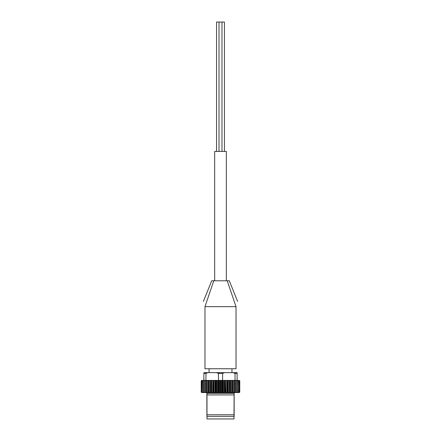 <?xml version="1.0" encoding="UTF-8"?>
<svg xmlns="http://www.w3.org/2000/svg" width="441" height="441" viewBox="0 0 441 441"><rect width="100%" height="100%" fill="white"/><g stroke="black" fill="none" stroke-linecap="round" stroke-linejoin="round"><path stroke-width="0.66" d="M220.5 306.66L204.977 306.66L204.977 368.753L236.023 368.753L236.023 306.66L220.5 306.66M204.977 306.66C203.147 299.731 203.147 299.731 204.977 306.66L213.764 280.785L211.702 280.785L203.362 301.495M236.023 306.66C237.853 299.731 237.853 299.731 236.023 306.66L227.236 280.785L213.764 280.785M237.638 301.495L229.298 280.785L227.236 280.785M234.149 392.562L234.149 416.365L206.906 416.365L206.983 414.777L234.017 414.777L234.11 392.562M234.094 416.365L234.017 414.777M206.983 414.777L206.983 394.921L234.017 394.921M206.89 392.562L206.89 393.333L234.094 393.333M206.906 393.333L206.983 394.921M206.956 380.787L206.934 392.562L207.843 392.562L207.264 392.17L207.264 380.787L207.843 380.401L206.934 380.401L207.264 380.787M213.709 380.787L213.45 392.562L214.635 392.562L214.106 392.17L214.106 380.787L214.635 380.401L213.45 380.401L214.106 380.787M209.051 368.753L209.051 372.634L216.443 372.634L218.416 373.411L218.554 380.401L217.192 380.401L217.589 380.401L217.589 392.562L216.702 392.17L216.702 380.787L217.192 380.401L215.958 380.401L216.283 380.787L216.283 392.17L215.958 392.562L219.811 392.562L219.37 392.17L219.37 380.787L220.169 380.401L218.554 380.401L219.37 380.787M224.298 380.787L224.298 392.17L223.808 392.562L225.042 392.562L224.717 392.17L224.717 380.787L225.042 380.401L223.808 380.401L224.717 380.787M233.736 380.787L233.736 392.17L233.157 392.562L234.066 392.562L234.066 380.401L233.157 380.401L234.044 380.787M203.874 380.401L203.874 372.634L207.931 372.634L205.964 373.411L205.964 380.401L203.836 380.401L203.703 380.787L204.47 380.401M202.728 392.556L202.551 380.787L202.761 380.401L204.911 380.401L204.911 392.562L206.013 392.562L205.445 392.17L205.445 380.787L206.013 380.401L205.236 380.401L205.445 380.787M236.53 380.401L237.087 380.787L237.087 392.17L236.53 392.562L237.164 392.562L237.297 392.17L237.297 380.787L237.164 380.401L235.036 380.401L235.036 373.411L233.069 372.634L237.126 372.634L237.126 380.401M236.53 392.562L236.089 392.562L236.089 380.401L237.346 380.401L237.346 392.562L238.239 392.562L238.449 392.17L238.239 380.401L239.254 380.787L239.254 392.17L238.967 392.562L238.068 392.562M207.931 372.634L224.557 372.634L222.584 373.411L222.584 380.401L221.189 380.401L221.63 380.787L223.411 380.401L223.411 392.562L227.55 392.562L227.55 380.401L226.365 380.401L227.291 380.787M220.831 392.562L220.831 380.401L221.189 380.401L220.169 380.401L220.169 392.562L222.446 392.562L222.055 392.17L222.055 380.787M220.169 392.562L219.811 392.562M215.693 392.562L215.693 380.401L214.635 380.401L215.059 380.401L215.059 392.562L217.192 392.562M215.059 392.562L212.193 392.562L211.641 392.17L211.641 380.787L212.193 380.401L211.079 380.401L211.641 380.787M211.261 380.787L211.079 392.562L212.193 392.562M211.079 392.562L209.343 392.17L209.343 380.787L209.916 380.401L208.896 380.401L209.343 380.787M209.001 380.787L208.896 392.562L209.916 392.562M208.896 392.562L206.013 392.562M204.911 392.562L203.913 392.17L203.913 380.787M203.654 380.401L203.654 392.562L204.47 392.562M203.654 392.562L202.711 392.17L202.711 380.787L203.152 380.401M202.761 392.562L203.235 392.562M202.728 392.562L201.851 392.17L201.851 380.787L202.259 380.401M202.033 392.562L201.311 392.17L201.311 380.787L201.658 380.401L202.325 380.401L201.746 380.787L201.746 392.17L202.336 392.562M201.923 380.401L201.228 380.787L201.228 392.17L201.923 392.562M237.848 392.562L238.289 392.17L238.449 380.787M238.857 392.562L239.689 392.17L239.689 380.787L239.209 380.401L239.645 380.787L239.645 392.17L239.209 392.562L239.772 392.17L239.772 380.787L239.077 380.401M235.764 392.562L235.764 380.401L234.987 380.401L235.555 380.787L235.555 392.17L234.987 392.562L236.089 392.562M234.987 392.562L232.104 392.562L231.999 392.17L232.104 380.401L231.084 380.401L231.999 380.787M231.657 380.787L231.657 392.17L231.084 392.562L232.104 392.562M231.084 392.562L229.921 392.562L229.739 392.17L229.921 380.401L228.807 380.401L229.739 380.787M229.359 380.787L229.359 392.17L228.807 392.562L229.921 392.562M228.807 392.562L227.55 392.562M222.76 380.401L222.76 392.562L223.411 392.562M222.76 392.562L222.446 392.562M201.791 392.562L201.355 392.17L201.355 380.787L201.791 380.401M203.703 380.787L203.836 392.562M205.181 380.787L205.236 392.562M218.945 380.787L218.945 392.17L218.554 392.562M221.63 380.787L221.63 392.17L221.189 392.562M226.895 380.787L226.895 392.17L226.365 392.562M238.741 380.401L239.149 380.787L239.149 392.17L238.664 392.562M238.289 380.787L237.765 380.401L238.239 380.401M212.639 392.562L212.639 380.401L213.45 380.401L213.246 392.562M210.374 392.562L210.374 380.401L211.079 380.401L210.936 392.562M205.964 380.401L208.896 380.401L208.808 392.562M235.036 380.401L234.529 380.401L234.529 392.562M234.066 380.401L232.694 380.401L232.694 392.562M232.192 392.562L232.104 380.401L233.157 380.401M230.064 392.562L230.064 380.401L231.084 380.401L230.626 380.401L230.626 392.562M227.754 392.562L227.754 380.401L228.807 380.401L228.361 380.401L228.361 392.562M223.808 380.401L226.365 380.401L225.941 380.401L225.941 392.562M225.307 392.562L225.042 380.401M234.088 392.562L234.088 380.401L234.987 380.401M237.765 380.401L237.346 380.401M238.675 380.401L239.209 380.401M202.932 380.401L202.336 380.401M206.471 392.562L206.471 380.401L206.013 380.401M206.934 380.401L206.912 392.562M208.306 392.562L208.306 380.401L207.843 380.401M206.983 416.365L206.983 418.95L234.017 418.95L234.017 416.365M206.906 416.365L206.851 392.562M233.069 372.634L224.557 372.634L231.949 372.634L231.949 368.753M214.679 280.785L214.679 151.417L226.321 151.417L226.321 280.785M224.447 151.417L224.447 22.05L216.553 22.05L216.553 151.417M221.988 22.05L221.988 151.417M203.874 373.411L205.964 373.411M235.036 373.411L237.126 373.411M218.416 373.411L222.584 373.411M206.956 392.17L207.264 392.17M209.001 392.17L209.343 392.17M211.261 392.17L211.641 392.17M213.709 392.17L214.106 392.17M216.283 392.17L216.702 392.17M218.945 392.17L219.37 392.17M221.63 392.17L222.055 392.17M224.298 392.17L224.717 392.17M226.895 392.17L227.291 392.17M229.359 392.17L229.739 392.17M231.657 392.17L231.999 392.17M233.736 392.17L234.044 392.17M216.283 380.787L216.702 380.787M218.24 380.401L218.24 392.562M219.012 22.05L219.012 151.417"/></g></svg>
